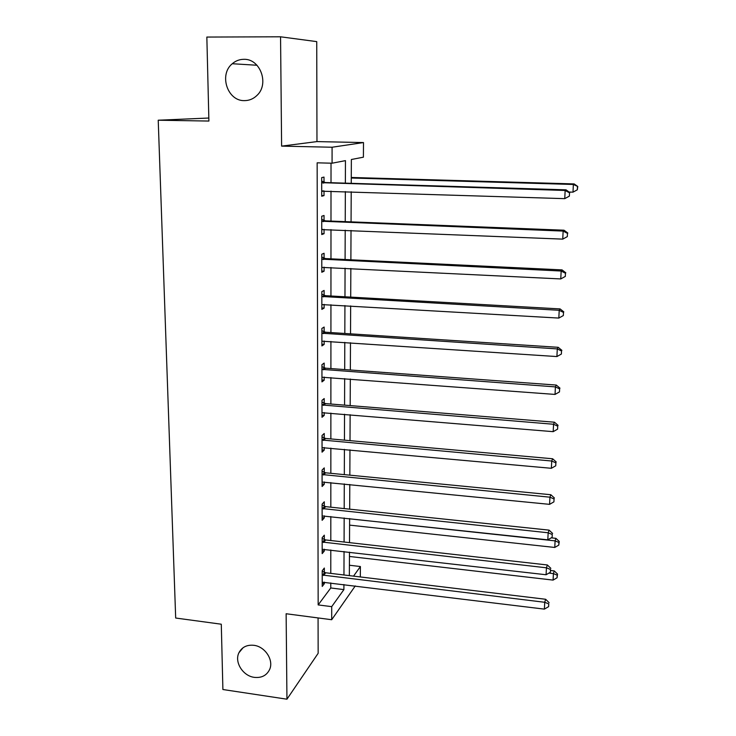 <?xml version="1.0" encoding="UTF-8"?>
<svg xmlns="http://www.w3.org/2000/svg" width="736" height="736" viewBox="0 0 736 736"><rect width="100%" height="100%" fill="white"/><g stroke="black" fill="none" stroke-linecap="round" stroke-linejoin="round"><path stroke-width="1.1" d="M253.837 645.306C265.116 646.493 274.022 660.22 269.597 669.548C266.662 675.482 261.593 678.095 254.389 677.368C242.972 676.071 234.168 662.087 238.924 652.768C241.886 647.137 246.854 644.644 253.837 645.306M243.763 59.322C260.277 58.494 269.542 84.014 256.984 95.404C253.423 98.872 249.256 100.611 244.472 100.62C227.553 101.31 218.656 74.686 232.282 63.728C235.621 60.84 239.448 59.368 243.763 59.322M349.407 565.239L360.401 566.536L360.318 576.95M208.831 118.027L158.222 120.216L175.683 618.028L221.288 624.211L222.898 689.522L286.948 699.2L318.154 653.301L318.072 617.936M281.612 146.124L316.968 141.597L316.738 41.621L280.554 36.8L281.612 146.124L332.083 147.237L363.501 142.563L363.4 157.182L351.366 159.5L351.247 183.328M316.968 141.597L363.501 142.563M158.222 120.216L208.904 121.054L206.844 37.058L280.554 36.8M345.368 183.154L345.451 160.632L332.074 163.208L317.152 162.822L318.164 604.918L330.768 587.972L330.777 582.921M330.777 573.39L330.795 549.976M330.804 540.528L330.814 516.543M330.823 507.178L330.832 482.586M330.841 473.312L330.86 448.114M330.86 438.932L330.878 413.108M330.878 404.027L330.896 377.55M330.906 368.57L330.924 341.44M330.924 332.571L330.942 304.75M330.952 295.992L330.961 267.481M330.97 258.833L330.988 229.604M330.988 221.085L331.007 191.121M331.016 182.721L331.025 163.18M324.006 182.123L324.006 177.091L321.678 177.615L321.706 196.236L324.015 195.601L324.015 190.891M324.042 220.432L324.033 215.482L321.733 216.237L321.761 234.554L324.052 233.698L324.042 229.319M324.07 258.134L324.07 253.267L321.779 254.242L321.807 272.265L324.079 271.188L324.079 267.14M324.107 295.246L324.098 290.444L321.834 291.64L321.862 309.387L324.116 308.09L324.116 304.354M324.134 331.77L324.134 327.051L321.88 328.449L321.908 345.92L324.144 344.411L324.144 340.989M324.162 367.733L324.162 363.078L321.936 364.688L321.954 381.883L324.18 380.181L324.171 377.053M324.199 403.135L324.19 398.562L321.982 400.366L322 417.294L324.208 415.398L324.208 412.556M324.226 438.003L324.226 433.495L322.028 435.491L322.055 452.162L324.236 450.073L324.236 447.506M324.254 472.337L324.254 467.903L322.074 470.074L322.101 486.496L324.263 484.224L324.263 481.933M324.282 506.156L324.282 501.786L322.12 504.142L322.138 520.315L324.3 517.868L324.291 515.835M324.318 539.47L324.309 535.164L322.166 537.694L322.184 553.619L324.328 551.006L324.328 549.231M324.346 572.295L324.337 568.045L322.212 570.75L322.23 586.436L324.355 583.657L324.355 582.13M355.267 585.93L331.697 619.721L286.129 613.75L286.948 699.2M331.697 619.721L331.706 606.648L343.905 589.6L343.924 584.531M318.164 604.918L331.706 606.648M332.074 163.208L332.083 147.237M353.538 576.132L360.401 566.536M351.21 191.765L351.063 221.867M351.026 230.432L350.879 259.79M350.842 268.474L350.704 297.105M350.658 305.909L350.52 333.84M350.483 342.746L350.345 369.996M350.308 379.012L350.18 405.6M350.134 414.718L350.005 440.643M349.959 449.862L349.839 475.162M349.793 484.472L349.674 509.156M349.628 518.558L349.517 542.644M349.471 552.129L349.352 575.626M343.96 574.972L344.043 551.503M344.08 542.027L344.163 517.969M344.2 508.585L344.282 483.929M344.319 474.628L344.411 449.356M344.448 440.146L344.54 414.248M344.568 405.14L344.669 378.589M344.696 369.582L344.798 342.369M344.825 333.472L344.926 305.569M344.963 296.783L345.064 268.18M345.092 259.514L345.202 230.193M345.23 221.637L345.34 191.581M330.768 587.972L343.905 589.6M321.706 195.518L324.015 195.601M321.752 233.597L324.052 233.698M321.807 271.069L324.079 271.188M321.853 307.952L324.116 308.09M321.908 344.264L324.144 344.411M321.954 380.006L324.18 380.181M322 415.205L324.208 415.398M322.046 449.871L324.236 450.073M322.092 484.012L324.263 484.224M322.138 517.638L324.3 517.868M322.184 550.758L324.328 551.006M322.23 583.4L324.355 583.657M321.687 182.675L565.156 190.468L564.751 198.646L321.696 191.204M321.687 181.065L325.459 182.546L566.03 189.833L565.156 190.468L569.535 192.86L569.37 196.126L569.535 192.86M323.316 190.872L321.696 191.507M569.876 192.593L566.03 189.833M564.751 198.646L569.37 196.126M569.103 192.041L572.985 192.16L573.372 184.469L574.144 183.917L351.274 177.468M577.475 186.723L577.318 189.796L577.778 186.493L573.372 184.469L351.274 178.02M577.318 189.796L572.985 192.16M574.144 183.917L577.778 186.493M321.742 221.223L563.141 231.086L562.746 239.126L321.752 229.604M321.733 219.374L325.487 220.864L564.015 230.202L563.141 231.086L567.493 233.395L567.327 236.615L567.493 233.395M322.57 229.338L321.752 229.65M567.824 233.036L564.015 230.202M562.746 239.126L567.327 236.615M321.788 259.146L561.154 271.023L560.768 278.935L321.798 267.398M321.788 257.066L325.505 258.575L562.037 269.891L561.154 271.023L565.469 273.258L565.312 276.414L565.469 273.258M565.818 272.798L562.037 269.891M560.768 278.935L565.312 276.414M321.844 296.47L559.213 310.298L558.826 318.072L321.853 304.584M321.834 294.17L325.524 295.688L560.096 308.918L559.213 310.298L563.491 312.45L563.334 315.56L563.491 312.45M563.831 311.889L560.096 308.918M558.826 318.072L563.334 315.56M321.89 333.206L557.29 348.91L556.913 356.564L321.899 341.191M321.89 330.694L325.551 332.221L558.182 347.309L557.29 348.91L561.54 350.989L561.384 354.044L561.54 350.989M561.89 350.345L558.182 347.309M556.913 356.564L561.384 354.044M321.936 369.362L555.404 386.897L555.036 394.422L321.954 377.237M321.936 366.648L325.57 368.184L556.306 385.066L555.404 386.897L559.627 388.902L559.47 391.911L559.627 388.902M559.976 388.166L556.306 385.066M555.036 394.422L559.47 391.911M321.991 404.966L553.555 424.258L553.187 431.664L322 412.712M321.982 402.058L325.588 403.595L554.456 422.216L553.555 424.258L557.741 426.19L557.594 429.152L557.741 426.19M558.09 425.371L554.456 422.216M553.187 431.664L557.594 429.152M322.037 440.018L551.733 461.021L551.365 468.298L322.046 447.654M322.028 436.917L325.606 438.463L552.635 458.767L551.733 461.021L555.882 462.88L555.735 465.796L555.882 462.88M556.232 461.978L552.635 458.767M551.365 468.298L555.735 465.796M322.083 474.536L549.93 497.186L549.58 504.353L322.092 482.052M322.074 471.252L325.625 472.806L550.841 494.73L549.93 497.186L554.061 498.98L553.914 501.851L554.061 498.98M554.41 497.996L550.841 494.73M549.58 504.353L553.914 501.851M322.129 508.539L548.164 532.781L547.814 539.828L322.138 515.936M322.12 505.071L325.643 506.635L549.074 530.132L548.164 532.781L552.258 534.511L552.12 537.326L552.258 534.511M552.616 533.444L549.074 530.132M547.814 539.828L552.12 537.326M322.175 542.027L546.434 567.806L546.084 574.752L322.184 549.314M322.166 538.384L325.662 539.948L547.345 564.972L546.434 567.806L550.491 569.48L550.353 572.249L550.491 569.48M550.85 568.339L547.345 564.972M546.084 574.752L550.353 572.249M349.6 525.127L554.76 547.455L555.1 540.868L555.91 538.338L551.236 537.841M558.918 542.478L558.78 545.109L559.24 541.466L558.918 542.478L555.1 540.868L349.628 518.806M558.78 545.109L554.76 547.455M555.91 538.338L559.24 541.466M322.221 575.009L544.723 602.287L544.382 609.123L322.23 582.194M322.212 571.2L325.68 572.774L545.634 599.27L544.723 602.287L548.752 603.897L548.614 606.63L548.752 603.897M549.111 602.683L545.634 599.27M544.382 609.123L548.614 606.63M349.444 556.462L553.086 580.097L553.417 573.611L554.236 570.915L550.74 570.52M557.216 575.166L557.078 577.76L557.529 574.08L557.216 575.166L553.417 573.611L548.918 573.096M557.078 577.76L553.086 580.097M554.236 570.915L557.529 574.08M322.055 182.85L324.374 182.298M323.15 183.108L325.459 182.546M322.074 191.056L322.699 190.891M322.11 221.389L324.401 220.607M323.196 221.656L325.487 220.864M322.156 259.311L324.438 258.308M323.233 259.587L325.505 258.575M322.202 296.636L324.466 295.412M323.27 296.912L325.524 295.688M322.248 333.371L324.493 331.945M323.306 333.656L325.551 332.221M322.294 369.536L324.521 367.899M323.343 369.822L325.57 368.184M322.34 405.14L324.548 403.31M323.38 405.426L325.588 403.595M322.386 440.192L324.576 438.178M323.417 440.487L325.606 438.463M322.432 474.711L324.604 472.512M323.454 475.014L325.625 472.806M322.469 508.714L324.631 506.331M323.49 509.018L325.643 506.635M322.515 542.202L324.659 539.644M323.527 542.506L325.662 539.948M322.561 575.184L324.686 572.461M323.564 575.497L325.68 572.774M232.282 63.728L256.993 65.256M238.924 652.768L243.036 647.763"/></g></svg>
